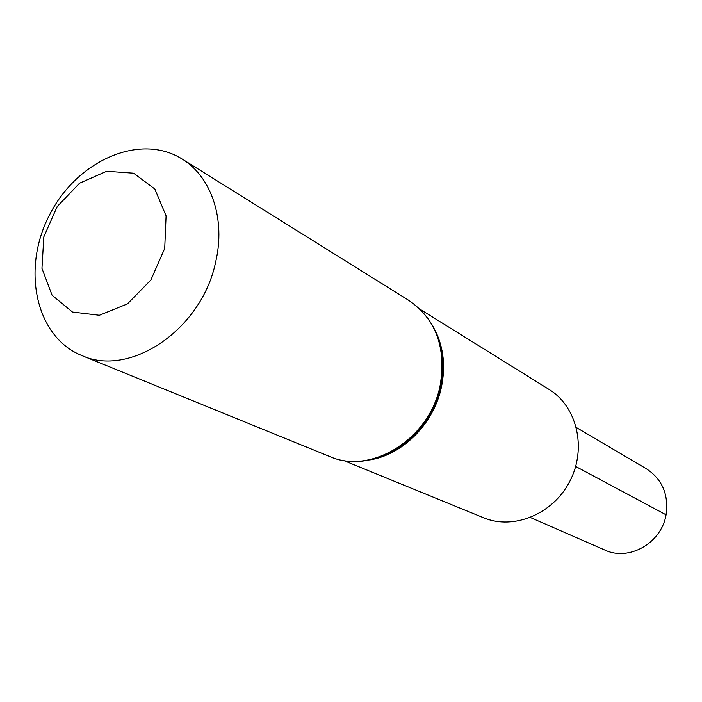 <?xml version="1.0" encoding="UTF-8"?>
<svg xmlns="http://www.w3.org/2000/svg" width="702" height="702" viewBox="0 0 702 702"><rect width="100%" height="100%" fill="white"/><g stroke="black" fill="none" stroke-linecap="round" stroke-linejoin="round"><path stroke-width="1.05" d="M420.393 309.468L549.087 389.452C577.018 406.44 586.96 448.139 569.971 481.002C553.308 514.031 513.697 530.414 483.555 517.751L343.322 460.372M164.716 248.447L150.877 279.984L127.457 303.887L99.386 315.277L72.49 312.057L52.08 295.226L41.953 268.392L43.822 236.855L57.187 206.581L79.528 183.231L106.704 171.27L133.582 173.219L154.861 189.04L166.084 215.883L164.716 248.447M215.558 262.416C201.676 329.528 129.94 377.816 81.695 355.493C35.565 336.925 21.323 269.12 49.43 215.128C76.694 160.714 139.97 132.502 182.055 158.985C211.442 176.711 225.904 219.366 215.558 262.416M576.395 427.544L646.402 468.804C662.302 479.317 668.857 494.647 666.066 514.812C661.503 543.085 628.887 561.582 604.896 550.07L530.422 517.541M575.684 466.461L666.066 514.812M435.486 331.046C443.541 347.832 445.568 366.286 441.567 386.425C434.266 423.166 403.018 454.826 369.647 459.95M440.207 385.082C430.344 438.522 371.332 475.482 329.422 456.405C372.121 475.693 431.116 438.82 440.856 385.609C446.946 347.999 436.337 319.647 409.029 300.535C435.907 319.287 446.296 347.464 440.207 385.082M441.339 349.464C443.611 361.232 443.462 373.332 440.882 385.758C433.16 417.348 415.531 440.066 387.995 453.904M441.365 349.561C443.664 361.302 443.515 373.42 440.909 385.907C433.108 417.514 415.505 440.172 388.101 453.852M81.695 355.493L329.422 456.405M182.055 158.985L409.029 300.535"/></g></svg>
